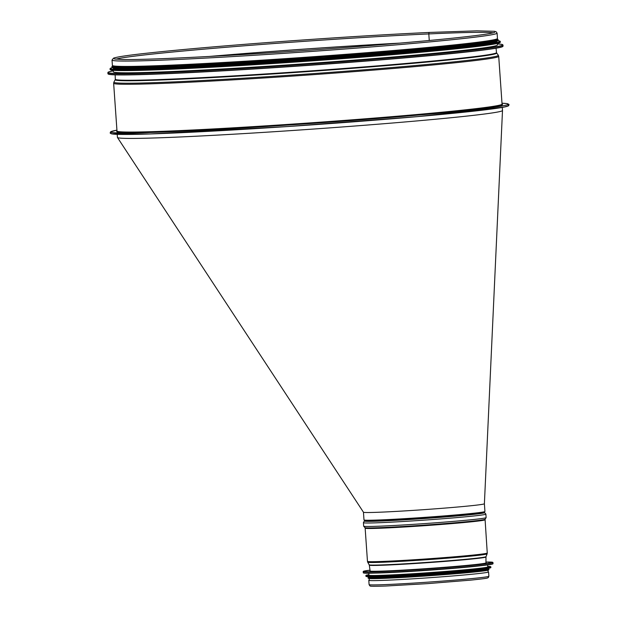 <?xml version="1.0" encoding="UTF-8"?>
<svg xmlns="http://www.w3.org/2000/svg" width="617" height="617" viewBox="0 0 617 617"><rect width="100%" height="100%" fill="white"/><g stroke="black" fill="none" stroke-linecap="round" stroke-linejoin="round"><path stroke-width="0.93" d="M429.262 40.491L428.807 33.927L429.27 40.491M493.145 32.832A190.198 5.26 -4 0 0 428.807 33.927A1.404 0.918 -92.6 0 1 429.656 32.431A1.404 0.918 -92.6 0 1 429.663 32.431A1.404 0.918 87.4 0 0 428.807 33.927A190.198 5.26 -4 0 0 235.023 46.545A190.198 5.26 -4 0 0 115.896 59.217M112.394 65.41A193.005 5.337 -4 0 0 305.307 57.273A193.005 5.337 -4 0 0 497.464 38.485L497.094 33.125A193.005 5.337 -4 0 1 304.929 51.913A193.005 5.337 -4 0 1 112.024 60.057L112.394 65.41M113.227 70.315L113.327 71.796A192.519 5.322 -4 0 0 179.616 71.186A192.519 5.322 -4 0 0 385.332 57.636A192.519 5.322 -4 0 0 497.433 44.941L497.333 43.452M113.042 67.731L113.073 68.132A192.519 5.322 -4 0 0 179.362 67.523A192.519 5.322 -4 0 0 385.077 53.964A192.519 5.322 -4 0 0 497.179 41.27L497.148 40.869M112.903 65.757L112.942 66.297A192.519 5.322 -4 0 0 179.231 65.687A192.519 5.322 -4 0 0 384.946 52.129A192.519 5.322 -4 0 0 497.047 39.434L497.009 38.894M384.861 519.73A60.62 1.674 176 0 1 363.991 519.923L363.452 512.21A60.62 1.674 -4 0 0 384.322 512.01A60.62 1.674 -4 0 0 449.006 507.752A60.62 1.674 -4 0 0 484.391 503.75A60.62 1.674 -4 0 0 484.391 503.742L484.931 511.462A60.62 1.674 176 0 1 449.631 515.465A60.62 1.674 176 0 1 384.861 519.73M363.452 512.203A60.62 1.674 -4 0 0 363.459 512.226L117.461 137.498A193.005 5.337 176 0 1 117.431 137.414L117.215 134.352M502.284 107.427L502.5 110.489A193.005 5.337 176 0 1 502.5 110.505A193.005 5.337 176 0 1 311.523 129.192A193.005 5.337 176 0 1 117.461 137.498M488.078 571.751A60.034 1.658 176 0 1 488.571 571.928A60.034 1.658 176 0 1 428.8 577.774A60.034 1.658 176 0 1 368.796 580.304A60.034 1.658 176 0 1 369.267 580.057M485.949 562.704A58.291 1.612 176 0 1 486.196 562.835A58.291 1.612 176 0 1 452.253 566.676A58.291 1.612 176 0 1 389.959 570.779A58.291 1.612 176 0 1 369.892 570.964A58.291 1.612 176 0 1 370.115 570.802M492.844 563.784A64.885 1.797 176 0 1 483.273 565.45L478.761 565.966A59.548 1.65 176 0 1 389.258 572.599A59.548 1.65 176 0 1 377.689 573.031L373.146 573.147A64.885 1.797 176 0 1 363.436 572.831M487.6 564.91L487.738 566.892A59.548 1.65 176 0 1 453.063 570.818A59.548 1.65 176 0 1 389.427 575.013A59.548 1.65 176 0 1 368.927 575.206L368.789 573.224M490.692 567.625A62.471 1.728 176 0 1 487.985 568.373L485.217 568.82A59.548 1.65 176 0 1 389.52 576.27A59.548 1.65 176 0 1 371.689 576.756L368.889 576.702A62.471 1.728 176 0 1 366.105 576.332M487.846 568.396L487.885 569.021A59.548 1.65 176 0 1 453.21 572.946A59.548 1.65 176 0 1 389.574 577.134A59.548 1.65 176 0 1 369.074 577.327L369.028 576.702M400.248 43.097A190.198 5.26 -4 0 0 209.31 56.448M399.245 43.182A190.198 5.26 -4 0 0 210.32 56.394M110.991 133.179A199.299 5.514 -4 0 0 310.043 125.012A199.299 5.514 -4 0 0 508.292 105.399M116.921 130.156A199.299 5.514 -4 0 0 309.942 123.562A199.299 5.514 -4 0 0 501.991 103.232L506.966 103.594L509.056 104.512L508.67 105.723L504.066 107.088L417.771 116.598L287.175 126.57L150.247 133.951L111.291 133.789L110.158 133.064L110.536 131.853L116.921 130.156M502.014 104.25L502.053 104.119A193.005 5.337 -4 0 1 309.896 122.906A193.005 5.337 -4 0 1 116.991 131.043L117.045 131.166A193.491 5.352 -4 0 0 309.927 123.4A193.491 5.352 -4 0 0 502.03 104.211M116.991 131.043L113.644 83.264A193.005 5.337 -4 0 0 306.556 75.127A193.005 5.337 -4 0 0 498.713 56.34L502.053 104.119M498.312 55.237L496.662 53A191.216 5.291 -4 0 1 306.317 71.703A191.216 5.291 -4 0 1 115.217 79.67L113.898 82.123A192.705 5.329 -4 0 0 306.479 74.086A192.705 5.329 -4 0 0 498.312 55.237L498.713 56.34M115.217 79.67L115.31 79.269A191.069 5.283 -4 0 0 306.279 71.217A191.069 5.283 -4 0 0 496.515 52.607L496.662 53M108.152 73.955A197.841 5.468 -4 0 0 176.261 73.276A197.841 5.468 -4 0 0 386.766 59.425A197.841 5.468 -4 0 0 502.863 46.36M176.123 73.099A198.042 5.476 -4 0 0 387.731 59.155A198.042 5.476 -4 0 0 503.048 46.098L501.729 46.985C498.12 48.118 487.6 49.669 470.169 51.62C433.628 55.738 366.768 61.376 299.692 65.996C253.009 69.204 211.862 71.634 176.254 73.276C130.958 75.336 108.183 75.49 107.936 73.724A198.042 5.476 -4 0 0 176.123 73.099M176.046 72.027A198.042 5.476 -4 0 0 387.653 58.083A198.042 5.476 -4 0 0 502.971 45.026L501.528 44.324L497.364 43.961A197.856 5.468 -4 0 1 407.845 56.178A197.856 5.468 -4 0 1 176.154 71.827A197.856 5.468 -4 0 1 113.258 70.816L109.186 71.757L107.859 72.652A198.042 5.476 -4 0 0 176.046 72.027M110.273 69.636A195.427 5.406 -4 0 0 177.549 68.965A195.427 5.406 -4 0 0 385.502 55.283A195.427 5.406 -4 0 0 500.156 42.372M177.411 68.788A195.62 5.406 -4 0 0 386.435 55.013A195.62 5.406 -4 0 0 500.341 42.118L499.037 42.997C495.474 44.116 485.085 45.643 467.863 47.578C431.769 51.643 365.727 57.211 299.476 61.769C253.363 64.939 212.718 67.338 177.542 68.965C132.802 71.001 110.304 71.148 110.057 69.405A195.62 5.406 -4 0 0 177.411 68.788M177.372 68.194A195.62 5.406 -4 0 0 386.396 54.419A195.62 5.406 -4 0 0 500.302 41.516L497.626 40.66A195.442 5.406 -4 0 1 400.032 53.077A195.442 5.406 -4 0 1 177.472 67.986A195.442 5.406 -4 0 1 112.541 67.585L110.019 68.811A195.62 5.406 -4 0 0 177.372 68.194M113.096 66.767A193.198 5.345 -4 0 0 178.853 66.698A193.198 5.345 -4 0 0 393.152 52.437A193.198 5.345 -4 0 0 496.963 39.928M112.911 65.849A193.198 5.345 -4 0 0 178.791 65.734A193.198 5.345 -4 0 0 392.497 51.52A193.198 5.345 -4 0 0 497.017 38.987M488.571 571.928L488.872 576.224A60.034 1.658 176 0 1 429.1 582.07A60.034 1.658 176 0 1 369.097 584.6L368.796 580.304M484.368 511.74L484.391 512.087A60.034 1.658 176 0 1 424.619 517.933A60.034 1.658 176 0 1 364.608 520.463L363.421 522.645A61.391 1.697 176 0 0 424.766 520.092A61.391 1.697 176 0 0 485.872 514.077L484.607 512.619A60.227 1.666 176 0 1 424.658 518.511A60.227 1.666 176 0 1 364.47 521.018M363.668 526.185L364.932 527.651A60.227 1.666 176 0 0 425.113 525.075A60.227 1.666 176 0 0 485.07 519.252L486.127 517.624A61.391 1.697 176 0 1 425.013 523.563A61.391 1.697 176 0 1 363.668 526.185L363.421 522.645M484.931 519.807A60.034 1.658 176 0 1 425.159 525.653A60.034 1.658 176 0 1 365.148 528.183L367.47 561.385A60.034 1.658 176 0 0 427.481 558.855A60.034 1.658 176 0 0 487.253 553.009L485.07 519.252M367.724 562.218L369.182 564.825A58.576 1.62 176 0 0 427.72 562.334A58.576 1.62 176 0 0 486.042 556.657L487.122 553.865A59.849 1.658 176 0 1 427.535 559.673A59.849 1.658 176 0 1 367.724 562.218L367.47 561.385M486.042 556.657L485.98 556.981A58.484 1.62 176 0 1 427.743 562.673A58.484 1.62 176 0 1 369.29 565.141L369.182 564.825M363.143 571.627A65.07 1.797 176 0 0 385.548 571.427A65.07 1.797 176 0 0 455.076 566.846A65.07 1.797 176 0 0 492.968 562.55L485.957 562.048A64.878 1.797 176 0 1 467.709 565.55A64.878 1.797 176 0 1 385.664 571.219A64.878 1.797 176 0 1 370.015 570.154L363.59 571.226L363.22 572.699C363.29 573.232 366.598 573.378 373.146 573.147A64.885 1.797 176 0 0 385.756 572.676A64.885 1.797 176 0 0 483.273 565.45C489.79 564.763 493.045 564.154 493.037 563.622A65.07 1.797 176 0 1 455.153 567.918A65.07 1.797 176 0 1 385.625 572.499A65.07 1.797 176 0 1 363.22 572.699M365.85 575.615A62.649 1.735 176 0 0 387.422 575.414A62.649 1.735 176 0 0 454.359 571.003A62.649 1.735 176 0 0 490.839 566.869L487.7 566.375A62.456 1.728 176 0 1 462.603 570.1A62.456 1.728 176 0 1 387.53 575.206A62.456 1.728 176 0 1 368.889 574.682L365.85 575.615L365.889 576.209L368.889 576.702A62.471 1.728 176 0 0 387.592 576.193A62.471 1.728 176 0 0 487.985 568.373L490.885 567.47A62.649 1.735 176 0 1 454.405 571.597A62.649 1.735 176 0 1 387.461 576.008A62.649 1.735 176 0 1 365.889 576.209M389.134 577.18A60.227 1.666 176 0 1 369.059 577.08L367.948 577.89L368.92 578.522L389.188 578.152L419.737 576.401L456.503 573.663L484.021 570.902L488.772 569.954L488.98 569.144L487.87 568.758A60.227 1.666 176 0 1 457.521 572.607A60.227 1.666 176 0 1 389.134 577.18M486.666 569.653A60.227 1.666 176 0 1 460.282 573.34A60.227 1.666 176 0 1 389.204 578.144A60.227 1.666 176 0 1 370.37 577.782M112.024 60.057L113.528 58.168C116.474 57.034 126.146 55.538 142.527 53.679C176.562 49.869 224.233 45.72 285.548 41.223C339.859 37.305 387.892 34.375 429.656 32.431L476.771 30.85L494.402 31.29L496.06 31.722L497.094 33.125M114.268 58.931L122.228 59.517C136.311 59.741 162.425 58.87 200.564 56.911C246.653 54.489 296.214 51.265 349.253 47.224C404.459 42.966 445.836 39.179 473.386 35.871C484.761 34.467 491.68 33.357 494.148 32.554L494.711 32.331M113.898 82.123L113.644 83.264M115.148 74.858L115.31 79.269M496.06 48.219L496.515 52.607M503.048 46.098L502.971 45.026M107.936 73.724L107.859 72.652M500.341 42.118L500.302 41.516M110.057 69.405L110.019 68.811M112.911 65.826L111.862 66.582L112.317 67.492L119.544 68.248L178.845 66.698L324.133 57.828L461.547 46.02L497.217 40.845L498.243 39.835L497.017 38.964M502.5 110.505L484.391 503.75M488.872 576.224L488.386 577.473C487.152 578.106 489.435 578.168 470.964 580.111L427.419 583.643L385.972 586.019C367.647 586.582 370.809 586.088 369.807 585.795L369.097 584.6M484.391 512.087L484.607 512.619M486.127 517.624L485.872 514.077M364.932 527.651L365.148 528.183M487.122 553.865L487.253 553.009M485.949 562.997L485.98 556.981M370.154 571.095L369.29 565.141M492.968 562.55L493.037 563.622M490.839 566.869L490.885 567.47M369.159 578.545L369.29 580.481M487.97 570.239L488.109 572.175"/></g></svg>
